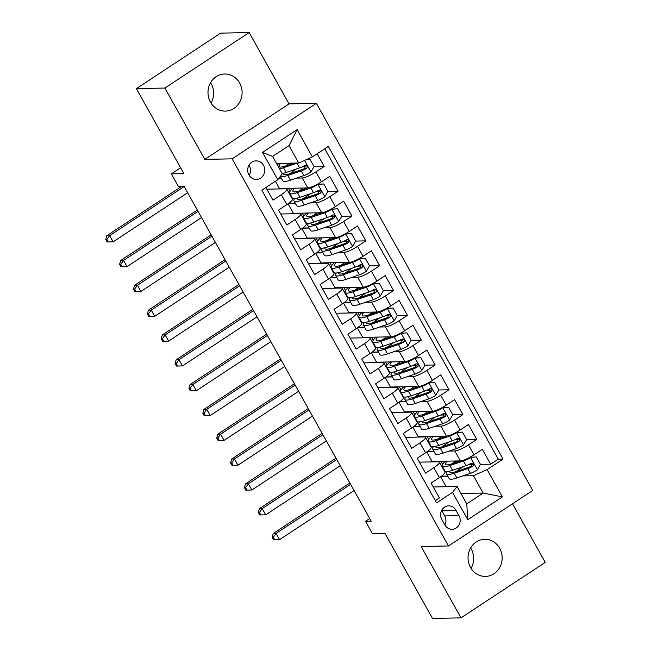 <?xml version="1.0" encoding="UTF-8"?>
<svg xmlns="http://www.w3.org/2000/svg" width="651" height="651" viewBox="0 0 651 651"><rect width="100%" height="100%" fill="white"/><g stroke="black" fill="none" stroke-linecap="round" stroke-linejoin="round"><path stroke-width="0.98" d="M210.476 102.158A18.562 17.064 88.8 0 0 225.433 111.109A18.562 17.064 88.8 0 0 240.024 101.523A18.562 17.064 88.8 0 0 239.625 82.962A18.562 17.064 88.8 0 0 224.676 74.002A18.562 17.064 88.8 0 0 210.086 83.597A18.562 17.064 88.8 0 0 210.476 102.158M210.59 82.653A18.562 17.064 -91.2 0 1 211.119 83.54A18.562 17.064 -91.2 0 1 211.005 103.045M470.527 567.46A18.562 17.064 88.8 0 0 485.475 576.412A18.562 17.064 88.8 0 0 500.066 566.826A18.562 17.064 88.8 0 0 499.675 548.256A18.562 17.064 88.8 0 0 484.718 539.305A18.562 17.064 88.8 0 0 470.128 548.891A18.562 17.064 88.8 0 0 470.527 567.46M470.64 547.955A18.562 17.064 -91.2 0 1 471.161 548.842A18.562 17.064 -91.2 0 1 471.055 568.347M248.926 174.94A9.277 8.528 88.8 0 0 256.404 179.416A9.277 8.528 88.8 0 0 263.696 174.623A9.277 8.528 88.8 0 0 263.5 165.338A9.277 8.528 88.8 0 0 256.022 160.862A9.277 8.528 88.8 0 0 248.731 165.655A9.277 8.528 88.8 0 0 248.926 174.94M249.195 175.379A9.277 8.528 88.8 0 0 249.243 165.631A9.277 8.528 88.8 0 0 248.983 165.183M249.146 32.55L220.64 33.136L136.393 88.626L164.898 88.048L204.772 159.389L232.138 158.836L316.386 103.338L289.02 103.9L249.146 32.55L164.898 88.048M232.138 158.836L448.498 545.961L532.746 490.463L316.386 103.338M448.498 545.961L421.132 546.523L461.006 617.864L545.253 562.374L512.516 503.793M461.006 617.864L432.5 618.45L384.993 533.454L372.453 533.714L365.52 521.305L371.216 521.191L183.981 186.17L178.284 186.284L171.351 173.882L183.891 173.622L136.393 88.626M265.909 187.512L272.981 200.174L281.297 194.698L286.839 204.626A11.596 2.287 -29.2 0 0 292.405 199.06L286.855 189.132A11.596 2.287 150.8 0 1 281.297 194.698M286.839 204.626L278.53 210.094L286.855 224.986L295.163 219.509L300.713 229.437A11.596 2.287 -29.2 0 0 306.279 223.871L300.729 213.943A11.596 2.287 150.8 0 1 295.163 219.509M300.713 229.437L292.397 234.913L300.721 249.805L309.03 244.328L314.579 254.256A11.596 2.287 -29.2 0 0 320.146 248.69L314.596 238.762A11.596 2.287 150.8 0 1 309.03 244.328M314.579 254.256L306.271 259.733L314.588 274.616L322.904 269.148L328.446 279.067A11.596 2.287 -29.2 0 0 334.012 273.501L328.462 263.582A11.596 2.287 150.8 0 1 322.904 269.148M328.446 279.067L320.137 284.544L328.462 299.436L336.77 293.959L342.32 303.887A11.596 2.287 -29.2 0 0 347.886 298.321L342.336 288.393A11.596 2.287 150.8 0 1 336.77 293.959M342.32 303.887L334.012 309.363L342.328 324.247L350.637 318.778L356.187 328.706A11.596 2.287 -29.2 0 0 361.753 323.14L356.203 313.212A11.596 2.287 150.8 0 1 350.637 318.778M356.187 328.706L347.878 334.175L356.203 349.066L364.511 343.59L370.061 353.517A11.596 2.287 -29.2 0 0 375.619 347.951L370.077 338.024A11.596 2.287 150.8 0 1 364.511 343.59M370.061 353.517L361.744 358.994L370.069 373.886L378.377 368.409L383.927 378.337A11.596 2.287 -29.2 0 0 389.493 372.771L383.944 362.843A11.596 2.287 150.8 0 1 378.377 368.409M383.927 378.337L375.619 383.805L383.935 398.697L392.252 393.22L397.794 403.148A11.596 2.287 -29.2 0 0 403.36 397.582L397.81 387.662A11.596 2.287 150.8 0 1 392.252 393.22M397.794 403.148L389.485 408.625L397.81 423.516L406.118 418.04L411.668 427.967A11.596 2.287 -29.2 0 0 417.226 422.401L411.684 412.474A11.596 2.287 150.8 0 1 406.118 418.04M411.668 427.967L403.351 433.444L411.676 448.327L419.985 442.859L425.534 452.779A11.596 2.287 -29.2 0 0 431.1 447.221L425.551 437.293A11.596 2.287 150.8 0 1 419.985 442.859M425.534 452.779L417.226 458.255L425.542 473.147L433.859 467.67A11.596 2.287 -29.2 0 0 439.417 462.104A11.596 2.287 -29.2 0 0 438.4 461.762L419.399 462.153M426.747 451.957L432.061 461.469L460.347 460.892A11.596 2.287 -29.2 0 0 474.018 454.797L482.326 449.328L490.642 464.212L480.446 464.423M472.211 464.594L468.5 464.668M449.019 451.086L454.797 450.964A11.596 2.287 -29.2 0 0 468.468 444.877L476.776 439.401L466.572 439.604M458.345 439.775L454.626 439.848M476.776 439.401L468.46 424.509L460.143 429.985A11.596 2.287 -29.2 0 1 446.472 436.08L418.194 436.658L412.88 427.137M399.006 402.326L404.328 411.839L432.606 411.261A11.596 2.287 -29.2 0 0 446.277 405.166L454.585 399.69L462.91 414.581L452.705 414.793M444.47 414.956L440.76 415.037M385.14 377.507L390.454 387.019L418.739 386.442A11.596 2.287 -29.2 0 0 432.402 380.355L440.719 374.878L449.035 389.77L438.839 389.973M430.604 390.144L426.893 390.218M371.273 352.696L376.587 362.208L404.865 361.63A11.596 2.287 -29.2 0 0 418.536 355.536L426.844 350.059L435.169 364.951L424.965 365.162M416.738 365.325L413.019 365.406M357.399 327.876L362.721 337.389L390.999 336.811A11.596 2.287 -29.2 0 0 404.67 330.716L412.978 325.248L421.303 340.131L411.098 340.343M402.863 340.514L399.153 340.587M343.533 303.057L348.846 312.578L377.132 312A11.596 2.287 -29.2 0 0 390.795 305.905L399.112 300.428L407.428 315.32L397.232 315.523M388.997 315.694L385.278 315.768M329.666 278.246L334.98 287.758L363.258 287.181A11.596 2.287 -29.2 0 0 376.929 281.086L385.237 275.617L393.562 290.501L383.358 290.712M375.131 290.883L371.412 290.956M315.792 253.426L321.114 262.939L349.392 262.361A11.596 2.287 -29.2 0 0 363.063 256.274L371.371 250.798L379.696 265.689L369.491 265.893M361.256 266.064L357.545 266.137M301.926 228.615L307.239 238.128L335.525 237.55A11.596 2.287 -29.2 0 0 349.188 231.455L357.505 225.978L365.821 240.87L355.625 241.082M347.39 241.244L343.671 241.326M288.051 203.796L293.373 213.308L321.651 212.731A11.596 2.287 -29.2 0 0 335.322 206.644L343.63 201.167L351.955 216.059L341.751 216.262M333.524 216.433L329.805 216.506M275.446 181.23L279.507 188.497L307.785 187.919A11.596 2.287 -29.2 0 0 321.456 181.824L329.764 176.348L338.089 191.239L327.884 191.451M319.649 191.614L315.938 191.695M286.855 189.132A11.596 2.287 150.8 0 0 285.838 188.79L266.837 189.181M300.729 213.943A11.596 2.287 150.8 0 0 299.712 213.609L280.711 213.992M314.596 238.762A11.596 2.287 150.8 0 0 313.579 238.421L294.577 238.811M328.462 263.582A11.596 2.287 150.8 0 0 327.445 263.24L308.444 263.622M342.336 288.393A11.596 2.287 150.8 0 0 341.319 288.051L322.318 288.442M356.203 313.212A11.596 2.287 150.8 0 0 355.186 312.871L336.185 313.261M370.077 338.024A11.596 2.287 150.8 0 0 369.06 337.682L350.051 338.072M383.944 362.843A11.596 2.287 150.8 0 0 382.926 362.501L363.925 362.892M397.81 387.662A11.596 2.287 150.8 0 0 396.793 387.321L377.792 387.703M411.684 412.474A11.596 2.287 150.8 0 0 410.667 412.132L391.666 412.522M425.551 437.293A11.596 2.287 150.8 0 0 424.533 436.951L405.532 437.334M458.963 515.641L455.912 510.181A8.992 8.268 88.8 0 0 448.677 505.843A8.992 8.268 88.8 0 0 441.606 510.49A8.992 8.268 88.8 0 0 441.801 519.482L444.853 524.942A8.992 8.268 88.8 0 0 452.095 529.279A8.992 8.268 88.8 0 0 459.158 524.633A8.992 8.268 88.8 0 0 458.963 515.641L444.714 515.934L441.663 510.474A8.992 8.268 88.8 0 0 441.638 510.433M276.529 163.458L298.703 163.002L288.995 145.629L272.598 156.427L282.306 173.801L277.765 179.709L261.824 190.206L436.577 502.889L452.518 492.392L457.059 486.484L433.273 486.972M277.765 179.709L262.508 152.407L297.116 129.614L312.374 156.907L328.316 146.41L503.06 459.093L487.127 469.591L502.377 496.892L467.768 519.685L452.518 492.392M278.718 178.472L281.403 178.415M296.457 178.105L302.235 177.992L307.785 187.919M288.653 203.364L295.269 203.234M310.332 202.925L316.101 202.803L321.651 212.731M302.52 228.184L309.135 228.045M324.198 227.744L329.976 227.622L335.525 237.55M316.386 252.995L323.01 252.865M338.064 252.555L343.842 252.442L349.392 262.361M330.26 277.814L336.876 277.676M351.939 277.375L357.716 277.253L363.258 287.181M344.127 302.634L350.743 302.495M365.805 302.186L371.583 302.072L377.132 312M357.993 327.445L364.617 327.315M379.671 327.005L385.449 326.883L390.999 336.811M371.867 352.264L378.483 352.126M393.546 351.817L399.323 351.703L404.865 361.63M385.734 377.075L392.35 376.945M407.412 376.636L413.19 376.522L418.739 386.442M399.6 401.895L406.224 401.757M421.278 401.455L427.056 401.333L432.606 411.261M413.475 426.714L420.09 426.576M435.153 426.267L440.93 426.153L446.472 436.08M427.341 451.525L433.957 451.395M490.642 464.212L498.275 459.191L324.768 148.745M302.235 177.992A11.596 2.287 150.8 0 0 315.906 171.897L324.214 166.42L317.143 153.766M338.089 191.239L329.772 196.716A11.596 2.287 150.8 0 1 316.101 202.803M351.955 216.059L343.647 221.527A11.596 2.287 150.8 0 1 329.976 227.622M365.821 240.87L357.513 246.347A11.596 2.287 150.8 0 1 343.842 252.442M379.696 265.689L371.379 271.158A11.596 2.287 150.8 0 1 357.716 277.253M393.562 290.501L385.254 295.977A11.596 2.287 150.8 0 1 371.583 302.072M407.428 315.32L399.12 320.797A11.596 2.287 150.8 0 1 385.449 326.883M421.303 340.131L412.986 345.608A11.596 2.287 150.8 0 1 399.323 351.703M435.169 364.951L426.861 370.427A11.596 2.287 150.8 0 1 413.19 376.522M449.035 389.77L440.727 395.238A11.596 2.287 150.8 0 1 427.056 401.333M462.91 414.581L454.593 420.058A11.596 2.287 150.8 0 1 440.93 426.153M435.324 500.652L439.417 497.966L431.092 483.075L439.401 477.598A11.596 2.287 -29.2 0 0 444.967 472.032L439.417 462.104M457.059 486.484L466.767 503.858L483.164 493.059L473.456 475.686L487.127 469.591M460.989 493.507L483.164 493.059L502.377 496.892M441.215 476.345L447.831 476.207M462.885 475.897L473.456 475.686M446.171 486.704L440.613 476.768M180.62 167.771L171.351 173.882M369.735 518.53L365.52 521.305M432.606 461.885L432.37 461.461M418.739 437.065L418.503 436.65M404.865 412.254L404.637 411.831M390.999 387.435L390.763 387.019M377.132 362.623L376.896 362.2M363.258 337.804L363.03 337.381M349.392 312.985L349.156 312.57M335.525 288.173L335.289 287.75M321.651 263.354L321.415 262.939M307.785 238.543L307.549 238.12M293.918 213.723L293.682 213.3M280.044 188.904L279.808 188.489M498.275 459.191L503.06 459.093M460.615 468.37L458.068 470.177M447.75 476.068L441.411 476.19M446.912 472.008L446.659 471.552M442.615 464.309L440.922 461.29M457.083 462.055L456.481 460.973M324.214 166.42L314.018 166.632M305.783 166.802L302.064 166.876M446.741 443.551L444.194 445.357M433.883 451.249L427.544 451.379M433.045 447.188L432.793 446.741M428.749 439.498L427.056 436.471M443.217 437.236L442.607 436.154M420.009 426.429L413.678 426.56M419.179 422.377L418.927 421.921M414.874 414.679L413.19 411.66M432.874 418.739L430.327 420.538M429.343 412.425L428.74 411.342M406.143 401.618L399.804 401.748M405.304 397.558L405.052 397.11M401.008 389.868L399.315 386.84M419.008 393.92L416.461 395.727M415.476 387.605L414.874 386.523M392.276 376.799L385.937 376.929M391.438 372.738L391.186 372.291M387.142 365.048L385.449 362.029M405.134 369.101L402.587 370.907M401.61 362.786L401 361.704M378.402 351.988L372.071 352.11M377.572 347.927L377.32 347.471M373.267 340.229L371.583 337.21M391.267 344.289L388.72 346.096M387.736 337.975L387.133 336.892M364.536 327.168L358.196 327.298M363.697 323.108L363.445 322.66M359.401 315.418L357.708 312.39M377.401 319.47L374.854 321.277M373.869 313.155L373.267 312.073M350.661 302.349L344.33 302.479M349.831 298.296L349.579 297.841M345.526 290.598L343.842 287.579M363.527 294.659L360.98 296.457M360.003 288.344L359.393 287.262M336.795 277.538L330.456 277.668M335.957 273.477L335.704 273.029M331.66 265.787L329.967 262.76M349.66 269.839L347.113 271.646M346.129 263.525L345.526 262.443M322.929 252.718L316.589 252.848M322.09 248.658L321.838 248.21M317.794 240.968L316.101 237.949M335.794 245.02L333.239 246.827M332.262 238.705L331.66 237.631M309.054 227.907L302.723 228.037M308.224 223.846L307.972 223.391M303.919 216.148L302.235 213.129M321.92 220.209L319.372 222.015M318.388 213.894L317.786 212.812M295.188 203.088L288.849 203.218M294.35 199.027L294.097 198.579M290.053 191.337L288.36 188.31M308.053 195.39L305.506 197.196M304.522 189.075L303.919 187.993M281.322 178.268L278.831 178.325M294.187 170.578L291.632 172.385M290.655 164.264L290.053 163.181M312.374 156.907L298.703 163.002M466.767 503.858L467.768 519.685M262.508 152.407L272.598 156.427M297.116 129.614L288.995 145.629M444.877 524.983A8.992 8.268 88.8 0 0 444.714 515.934M204.772 159.389L289.02 103.9M447.229 471.536A22.183 4.37 -29.2 0 0 446.529 473.879L449.166 478.591A22.183 4.37 150.8 0 0 456.88 477.94L470.372 473.358A7.682 1.514 150.8 0 0 477.313 469.843L480.479 464.366L476.32 456.921L470.38 457.441A7.682 1.514 150.8 0 1 463.439 460.949L449.947 465.538A22.183 4.37 150.8 0 1 442.232 466.189A22.183 4.37 150.8 0 1 445.39 461.201M470.38 457.441L469.534 457.458M460.517 460.884L451.924 463.805A18.415 3.629 150.8 0 1 445.52 464.35A18.415 3.629 150.8 0 1 447.156 461.16M456.473 471.414A18.415 3.629 150.8 0 1 461.063 468.069A9.13 1.798 -29.2 0 0 462.934 466.726M469.623 457.401L476.32 456.921M446.529 473.879A22.183 4.37 -29.2 0 0 454.243 473.228L467.735 468.639A7.682 1.514 -29.2 0 0 472.829 466.254L473.602 465.367L473.399 463.715L472.496 463.081L471.161 463.284A7.682 1.514 150.8 0 1 466.067 465.66L452.583 470.25A22.183 4.37 150.8 0 1 444.861 470.901L442.232 466.189M455.863 460.981A18.415 3.629 -29.2 0 0 452.168 463.724M471.275 463.219L471.186 466.295A3.914 0.773 150.8 0 1 469.713 466.913L456.229 471.503A18.415 3.629 150.8 0 1 449.817 472.04A18.415 3.629 150.8 0 1 449.841 471.072M350.62 484.336L276.089 533.429L279.556 539.638L354.095 490.545M273.566 539.769L274.706 539.744L273.314 537.262L272.175 537.287L273.566 539.769M273.314 537.262L276.089 533.429L273.241 533.495L349.88 483.009M273.241 533.495L272.175 537.287M274.706 539.744L279.556 539.638M433.363 446.716A22.183 4.37 -29.2 0 0 432.663 449.06L435.291 453.78A22.183 4.37 150.8 0 0 443.014 453.129L456.497 448.539A7.682 1.514 150.8 0 0 463.439 445.032L466.612 439.547L462.446 432.101L456.506 432.622A7.682 1.514 150.8 0 1 449.564 436.129L436.08 440.719A22.183 4.37 150.8 0 1 428.358 441.37A22.183 4.37 150.8 0 1 431.523 436.382M456.506 432.622L455.659 432.638M446.643 436.072L438.058 438.994A18.415 3.629 150.8 0 1 431.654 439.531A18.415 3.629 150.8 0 1 433.289 436.349M442.599 446.602A18.415 3.629 150.8 0 1 447.188 443.258A9.13 1.798 -29.2 0 0 449.068 441.915M455.757 432.589L462.446 432.101M432.663 449.06A22.183 4.37 -29.2 0 0 440.377 448.409L453.869 443.827A7.682 1.514 -29.2 0 0 458.955 441.443L459.728 440.556L459.533 438.896L458.63 438.261L457.295 438.465A7.682 1.514 150.8 0 1 452.201 440.849L438.717 445.439A22.183 4.37 150.8 0 1 430.995 446.081L428.358 441.37M441.988 436.17A18.415 3.629 -29.2 0 0 438.302 438.904M457.409 438.4L457.319 441.476A3.914 0.773 150.8 0 1 455.846 442.094L442.355 446.684A18.415 3.629 150.8 0 1 435.95 447.221A18.415 3.629 150.8 0 1 435.975 446.252M336.754 459.525L262.223 508.618L265.689 514.819L340.221 465.725M259.692 514.949L260.831 514.925L259.448 512.443L258.309 512.467L259.692 514.949M259.448 512.443L262.223 508.618L259.375 508.675L336.014 458.19M259.375 508.675L258.309 512.467M260.831 514.925L265.689 514.819M419.488 421.897A22.183 4.37 -29.2 0 0 418.788 424.249L421.425 428.96A22.183 4.37 150.8 0 0 429.147 428.309L442.631 423.728A7.682 1.514 150.8 0 0 449.572 420.212L452.738 414.736L448.58 407.29L442.639 407.803A7.682 1.514 150.8 0 1 435.698 411.318L422.206 415.908A22.183 4.37 150.8 0 1 414.492 416.55A22.183 4.37 150.8 0 1 417.649 411.562M442.639 407.803L441.793 407.819M432.777 411.253L424.192 414.174A18.415 3.629 150.8 0 1 417.779 414.711A18.415 3.629 150.8 0 1 419.423 411.53M428.732 421.783A18.415 3.629 150.8 0 1 433.322 418.438A9.13 1.798 -29.2 0 0 435.193 417.096M441.891 407.77L448.58 407.29M418.788 424.249A22.183 4.37 -29.2 0 0 426.511 423.598L439.995 419.008A7.682 1.514 -29.2 0 0 445.089 416.624L445.862 415.737L445.658 414.085L444.763 413.45L443.429 413.645A7.682 1.514 150.8 0 1 438.335 416.03L424.843 420.619A22.183 4.37 150.8 0 1 417.128 421.27L414.492 416.55M428.122 411.351A18.415 3.629 -29.2 0 0 424.436 414.093M443.543 413.588L443.445 416.656A3.914 0.773 150.8 0 1 441.972 417.283L428.488 421.864A18.415 3.629 150.8 0 1 422.084 422.409A18.415 3.629 150.8 0 1 422.1 421.441M322.888 434.705L248.356 483.799L251.823 490.008L326.354 440.906M245.826 490.138L246.965 490.113L245.582 487.632L244.434 487.656L245.826 490.138M245.582 487.632L248.356 483.799L245.5 483.856L322.139 433.379M245.5 483.856L244.434 487.656M246.965 490.113L251.823 490.008M405.622 397.086A22.183 4.37 -29.2 0 0 404.922 399.429L407.559 404.149A22.183 4.37 150.8 0 0 415.273 403.498L428.765 398.908A7.682 1.514 150.8 0 0 435.706 395.401L438.872 389.916L434.713 382.471L428.773 382.991A7.682 1.514 150.8 0 1 421.824 386.499L408.34 391.088A22.183 4.37 150.8 0 1 400.617 391.739A22.183 4.37 150.8 0 1 403.783 386.751M428.773 382.991L427.927 383.008M418.91 386.434L410.317 389.363A18.415 3.629 150.8 0 1 403.913 389.9A18.415 3.629 150.8 0 1 405.549 386.71M414.866 396.972A18.415 3.629 150.8 0 1 419.447 393.619A9.13 1.798 -29.2 0 0 421.327 392.284M428.016 382.959L434.713 382.471M404.922 399.429A22.183 4.37 -29.2 0 0 412.636 398.778L426.128 394.189A7.682 1.514 -29.2 0 0 431.222 391.812L431.995 390.925L431.792 389.265L430.889 388.631L429.554 388.834A7.682 1.514 150.8 0 1 424.46 391.218L410.976 395.8A22.183 4.37 150.8 0 1 403.254 396.451L400.617 391.739M414.248 386.539A18.415 3.629 -29.2 0 0 410.561 389.274M429.668 388.769L429.579 391.845A3.914 0.773 150.8 0 1 428.106 392.463L414.622 397.053A18.415 3.629 150.8 0 1 408.21 397.59A18.415 3.629 150.8 0 1 408.234 396.622M309.013 409.886L234.482 458.988L237.949 465.188L312.48 416.095M231.959 465.319L233.099 465.294L231.707 462.812L230.568 462.837L231.959 465.319M231.707 462.812L234.482 458.988L231.634 459.045L308.273 408.559M231.634 459.045L230.568 462.837M233.099 465.294L237.949 465.188M391.756 372.266A22.183 4.37 -29.2 0 0 391.048 374.618L393.684 379.33A22.183 4.37 150.8 0 0 401.407 378.679L414.89 374.089A7.682 1.514 150.8 0 0 421.832 370.582L425.005 365.097L420.839 357.651L414.899 358.172A7.682 1.514 150.8 0 1 407.957 361.687L394.473 366.269A22.183 4.37 150.8 0 1 386.751 366.92A22.183 4.37 150.8 0 1 389.916 361.932M414.899 358.172L414.052 358.188M405.036 361.622L396.451 364.544A18.415 3.629 150.8 0 1 390.039 365.081A18.415 3.629 150.8 0 1 391.682 361.899M400.992 372.152A18.415 3.629 150.8 0 1 405.581 368.808A9.13 1.798 -29.2 0 0 407.461 367.465M414.15 358.14L420.839 357.651M391.048 374.618A22.183 4.37 -29.2 0 0 398.77 373.967L412.254 369.377A7.682 1.514 -29.2 0 0 417.348 366.993L418.121 366.106L417.926 364.454L417.022 363.819L415.688 364.015A7.682 1.514 150.8 0 1 410.594 366.399L397.102 370.989A22.183 4.37 150.8 0 1 389.388 371.64L386.751 366.92M400.381 361.72A18.415 3.629 -29.2 0 0 396.695 364.462M415.802 363.958L415.712 367.026A3.914 0.773 150.8 0 1 414.239 367.644L400.747 372.234A18.415 3.629 150.8 0 1 394.343 372.779A18.415 3.629 150.8 0 1 394.368 371.811M295.147 385.075L220.616 434.168L224.082 440.369L298.614 391.275M218.085 440.499L219.224 440.475L217.841 438.001L216.702 438.017L218.085 440.499M217.841 438.001L220.616 434.168L217.768 434.225L294.407 383.74M217.768 434.225L216.702 438.017M219.224 440.475L224.082 440.369M377.881 347.455A22.183 4.37 -29.2 0 0 377.181 349.799L379.818 354.51A22.183 4.37 150.8 0 0 387.532 353.867L401.024 349.278A7.682 1.514 150.8 0 0 407.965 345.762L411.131 340.286L406.973 332.84L401.032 333.361A7.682 1.514 150.8 0 1 394.091 336.868L380.599 341.458A22.183 4.37 150.8 0 1 372.885 342.109A22.183 4.37 150.8 0 1 376.042 337.12M401.032 333.361L400.186 333.377M391.17 336.803L382.576 339.724A18.415 3.629 150.8 0 1 376.172 340.27A18.415 3.629 150.8 0 1 377.816 337.08M387.125 347.333A18.415 3.629 150.8 0 1 391.715 343.988A9.13 1.798 -29.2 0 0 393.586 342.646M400.284 333.32L406.973 332.84M377.181 349.799A22.183 4.37 -29.2 0 0 384.904 349.148L398.388 344.558A7.682 1.514 -29.2 0 0 403.482 342.182L404.255 341.287L404.051 339.635L403.148 339L401.822 339.204A7.682 1.514 150.8 0 1 396.728 341.58L383.236 346.169A22.183 4.37 150.8 0 1 375.521 346.82L372.885 342.109M386.515 336.901A18.415 3.629 -29.2 0 0 382.829 339.643M401.936 339.138L401.838 342.214A3.914 0.773 150.8 0 1 400.365 342.833L386.881 347.422A18.415 3.629 150.8 0 1 380.469 347.959A18.415 3.629 150.8 0 1 380.493 346.991M281.281 360.255L206.749 409.349L210.216 415.558L284.747 366.464M204.219 415.688L205.358 415.663L203.975 413.182L202.827 413.206L204.219 415.688M203.975 413.182L206.749 409.349L203.893 409.414L280.532 358.929M203.893 409.414L202.827 413.206M205.358 415.663L210.216 415.558M364.015 322.636A22.183 4.37 -29.2 0 0 363.315 324.979L365.952 329.699A22.183 4.37 150.8 0 0 373.666 329.048L387.158 324.458A7.682 1.514 150.8 0 0 394.099 320.951L397.265 315.466L393.106 308.021L387.158 308.541A7.682 1.514 150.8 0 1 380.217 312.049L366.733 316.638A22.183 4.37 150.8 0 1 359.01 317.289A22.183 4.37 150.8 0 1 362.176 312.301M387.158 308.541L386.32 308.558M377.303 311.992L368.71 314.913A18.415 3.629 150.8 0 1 362.306 315.45A18.415 3.629 150.8 0 1 363.942 312.268M373.259 322.522A18.415 3.629 150.8 0 1 377.84 319.177A9.13 1.798 -29.2 0 0 379.72 317.834M386.409 308.509L393.106 308.021M363.315 324.979A22.183 4.37 -29.2 0 0 371.029 324.336L384.521 319.747A7.682 1.514 -29.2 0 0 389.615 317.363L390.388 316.476L390.185 314.815L389.282 314.189L387.947 314.384A7.682 1.514 150.8 0 1 382.853 316.768L369.369 321.358A22.183 4.37 150.8 0 1 361.647 322.009L359.01 317.289M372.641 312.089A18.415 3.629 -29.2 0 0 368.954 314.832M388.061 314.319L387.972 317.395A3.914 0.773 150.8 0 1 386.499 318.014L373.007 322.603A18.415 3.629 150.8 0 1 366.603 323.14A18.415 3.629 150.8 0 1 366.627 322.172M267.406 335.444L192.875 384.538L196.342 390.738L270.873 341.645M190.344 390.869L191.492 390.844L190.1 388.362L188.961 388.387L190.344 390.869M190.1 388.362L192.875 384.538L190.027 384.595L266.666 334.109M190.027 384.595L188.961 388.387M191.492 390.844L196.342 390.738M350.148 297.824A22.183 4.37 -29.2 0 0 349.441 300.168L352.077 304.88A22.183 4.37 150.8 0 0 359.8 304.229L373.283 299.647A7.682 1.514 150.8 0 0 380.225 296.132L383.398 290.655L379.232 283.209L373.292 283.722A7.682 1.514 150.8 0 1 366.35 287.237L352.866 291.827A22.183 4.37 150.8 0 1 345.144 292.478A22.183 4.37 150.8 0 1 348.309 287.49M373.292 283.722L372.445 283.746M363.429 287.172L354.844 290.094A18.415 3.629 150.8 0 1 348.431 290.639A18.415 3.629 150.8 0 1 350.075 287.449M359.385 297.702A18.415 3.629 150.8 0 1 363.974 294.358A9.13 1.798 -29.2 0 0 365.846 293.015M372.543 283.69L379.232 283.209M349.441 300.168A22.183 4.37 -29.2 0 0 357.163 299.517L370.647 294.927A7.682 1.514 -29.2 0 0 375.741 292.543L376.514 291.656L376.311 290.004L375.415 289.37L374.081 289.565A7.682 1.514 150.8 0 1 368.987 291.949L355.495 296.539A22.183 4.37 150.8 0 1 347.78 297.19L345.144 292.478M358.774 287.27A18.415 3.629 -29.2 0 0 355.088 290.012M374.195 289.508L374.105 292.576A3.914 0.773 150.8 0 1 372.632 293.202L359.14 297.792A18.415 3.629 150.8 0 1 352.736 298.329A18.415 3.629 150.8 0 1 352.761 297.361M253.54 310.625L179.009 359.718L182.475 365.927L257.007 316.825M176.478 366.057L177.617 366.033L176.234 363.551L175.095 363.575L176.478 366.057M176.234 363.551L179.009 359.718L176.161 359.775L252.8 309.298M176.161 359.775L175.095 363.575M177.617 366.033L182.475 365.927M336.274 273.005A22.183 4.37 -29.2 0 0 335.574 275.349L338.211 280.068A22.183 4.37 150.8 0 0 345.925 279.417L359.417 274.828A7.682 1.514 150.8 0 0 366.358 271.321L369.524 265.836L365.366 258.39L359.425 258.911A7.682 1.514 150.8 0 1 352.484 262.418L338.992 267.008A22.183 4.37 150.8 0 1 331.278 267.659A22.183 4.37 150.8 0 1 334.435 262.67M359.425 258.911L358.579 258.927M349.563 262.361L340.969 265.282A18.415 3.629 150.8 0 1 334.565 265.82A18.415 3.629 150.8 0 1 336.201 262.638M345.518 272.891A18.415 3.629 150.8 0 1 350.108 269.538A9.13 1.798 -29.2 0 0 351.979 268.204M358.677 258.878L365.366 258.39M335.574 275.349A22.183 4.37 -29.2 0 0 343.297 274.698L356.781 270.116A7.682 1.514 -29.2 0 0 361.875 267.732L362.648 266.845L362.444 265.185L361.541 264.55L360.206 264.754A7.682 1.514 150.8 0 1 355.12 267.138L341.629 271.719A22.183 4.37 150.8 0 1 333.906 272.37L331.278 267.659M344.908 262.459A18.415 3.629 -29.2 0 0 341.214 265.193M360.329 264.688L360.231 267.764A3.914 0.773 150.8 0 1 358.758 268.383L345.274 272.972A18.415 3.629 150.8 0 1 338.862 273.51A18.415 3.629 150.8 0 1 338.886 272.541M239.674 285.805L165.134 334.907L168.609 341.108L243.14 292.014M162.612 341.238L163.751 341.214L162.359 338.732L161.22 338.756L162.612 341.238M162.359 338.732L165.134 334.907L162.286 334.964L238.925 284.479M162.286 334.964L161.22 338.756M163.751 341.214L168.609 341.108M322.408 248.186A22.183 4.37 -29.2 0 0 321.708 250.537L324.336 255.249A22.183 4.37 150.8 0 0 332.059 254.598L345.551 250.008A7.682 1.514 150.8 0 0 352.492 246.501L355.658 241.016L351.499 233.579L345.551 234.091A7.682 1.514 150.8 0 1 338.61 237.607L325.126 242.188A22.183 4.37 150.8 0 1 317.403 242.839A22.183 4.37 150.8 0 1 320.569 237.851M345.551 234.091L344.704 234.108M335.696 237.542L327.103 240.463A18.415 3.629 150.8 0 1 320.699 241A18.415 3.629 150.8 0 1 322.335 237.818M331.644 248.072A18.415 3.629 150.8 0 1 336.233 244.727A9.13 1.798 -29.2 0 0 338.113 243.384M344.802 234.059L351.499 233.579M321.708 250.537A22.183 4.37 -29.2 0 0 329.422 249.886L342.914 245.297A7.682 1.514 -29.2 0 0 348.008 242.913L348.773 242.026L348.578 240.374L347.675 239.739L346.34 239.934A7.682 1.514 150.8 0 1 341.246 242.318L327.762 246.908A22.183 4.37 150.8 0 1 320.04 247.559L317.403 242.839M331.034 237.639A18.415 3.629 -29.2 0 0 327.347 240.382M346.454 239.877L346.365 242.945A3.914 0.773 150.8 0 1 344.892 243.572L331.4 248.153A18.415 3.629 150.8 0 1 324.995 248.698A18.415 3.629 150.8 0 1 325.02 247.73M225.799 260.994L151.268 310.088L154.735 316.296L229.266 267.195M148.737 316.419L149.885 316.402L148.493 313.92L147.354 313.937L148.737 316.419M148.493 313.92L151.268 310.088L148.42 310.145L225.059 259.659M148.42 310.145L147.354 313.937M149.885 316.402L154.735 316.296M308.541 223.374A22.183 4.37 -29.2 0 0 307.833 225.718L310.47 230.438A22.183 4.37 150.8 0 0 318.193 229.787L331.676 225.197A7.682 1.514 150.8 0 0 338.618 221.682L341.783 216.205L337.625 208.759L331.685 209.28A7.682 1.514 150.8 0 1 324.743 212.787L311.251 217.377A22.183 4.37 150.8 0 1 303.537 218.028A22.183 4.37 150.8 0 1 306.702 213.04M331.685 209.28L330.838 209.296M321.822 212.722L313.237 215.644A18.415 3.629 150.8 0 1 306.824 216.189A18.415 3.629 150.8 0 1 308.468 212.999M317.778 223.26A18.415 3.629 150.8 0 1 322.367 219.908A9.13 1.798 -29.2 0 0 324.239 218.573M330.936 209.248L337.625 208.759M307.833 225.718A22.183 4.37 -29.2 0 0 315.556 225.067L329.04 220.477A7.682 1.514 -29.2 0 0 334.134 218.101L334.907 217.206L334.704 215.554L333.808 214.92L332.474 215.123A7.682 1.514 150.8 0 1 327.38 217.499L313.888 222.089A22.183 4.37 150.8 0 1 306.173 222.74L303.537 218.028M317.167 212.828A18.415 3.629 -29.2 0 0 313.481 215.562M332.588 215.058L332.498 218.134A3.914 0.773 150.8 0 1 331.025 218.752L317.533 223.342A18.415 3.629 150.8 0 1 311.129 223.879A18.415 3.629 150.8 0 1 311.154 222.911M211.933 236.175L137.402 285.276L140.868 291.477L215.4 242.384M134.871 291.607L136.01 291.583L134.627 289.101L133.488 289.125L134.871 291.607M134.627 289.101L137.402 285.276L134.545 285.333L211.193 234.848M134.545 285.333L133.488 289.125M136.01 291.583L140.868 291.477M294.667 198.555A22.183 4.37 -29.2 0 0 293.967 200.907L296.604 205.618A22.183 4.37 150.8 0 0 304.318 204.967L317.81 200.378A7.682 1.514 150.8 0 0 324.751 196.871L327.917 191.386L323.759 183.94L317.818 184.461A7.682 1.514 150.8 0 1 310.877 187.968L297.385 192.558A22.183 4.37 150.8 0 1 289.671 193.209A22.183 4.37 150.8 0 1 292.828 188.22M317.818 184.461L316.972 184.477M307.956 187.911L299.362 190.833A18.415 3.629 150.8 0 1 292.958 191.37A18.415 3.629 150.8 0 1 294.594 188.188M303.911 198.441A18.415 3.629 150.8 0 1 308.501 195.097A9.13 1.798 -29.2 0 0 310.372 193.754M317.061 184.428L323.759 183.94M293.967 200.907A22.183 4.37 -29.2 0 0 301.682 200.256L315.174 195.666A7.682 1.514 -29.2 0 0 320.268 193.282L321.041 192.395L320.837 190.735L319.934 190.108L318.599 190.304A7.682 1.514 150.8 0 1 313.505 192.688L300.021 197.277A22.183 4.37 150.8 0 1 292.299 197.928L289.671 193.209M303.301 188.009A18.415 3.629 -29.2 0 0 299.606 190.751M318.721 190.247L318.624 193.314A3.914 0.773 150.8 0 1 317.151 193.933L303.667 198.522A18.415 3.629 150.8 0 1 297.255 199.068A18.415 3.629 150.8 0 1 297.279 198.091M198.067 211.363L123.527 260.457L127.002 266.658L201.533 217.564M121.005 266.788L122.144 266.764L120.752 264.282L119.613 264.306L121.005 266.788M120.752 264.282L123.527 260.457L120.679 260.514L197.318 210.029M120.679 260.514L119.613 264.306M122.144 266.764L127.002 266.658M297.361 163.027A7.682 1.514 150.8 0 1 297.002 163.157L283.519 167.746A22.183 4.37 150.8 0 1 279.531 168.837M294.073 163.1L285.496 166.013A18.415 3.629 150.8 0 1 279.092 166.558A18.415 3.629 150.8 0 1 280.727 163.368M277.375 164.98A22.183 4.37 150.8 0 1 278.962 163.409M307.069 159.275L309.884 159.129L314.051 166.575L310.877 172.051A7.682 1.514 150.8 0 1 303.936 175.567L290.452 180.148A22.183 4.37 150.8 0 1 282.729 180.799L280.288 176.429M290.037 173.622A18.415 3.629 150.8 0 1 294.626 170.277A9.13 1.798 -29.2 0 0 296.506 168.934M309.884 159.129L306.792 159.397M280.337 176.364A22.183 4.37 -29.2 0 0 287.815 175.436L301.307 170.847A7.682 1.514 -29.2 0 0 306.401 168.463L307.166 167.576L306.971 165.924L306.068 165.289L304.733 165.484A7.682 1.514 150.8 0 1 299.639 167.868L286.155 172.458A22.183 4.37 150.8 0 1 282.168 173.557M289.426 163.189A18.415 3.629 -29.2 0 0 285.74 165.932M304.847 165.427L304.758 168.503A3.914 0.773 150.8 0 1 303.285 169.122L289.793 173.711A18.415 3.629 150.8 0 1 283.388 174.248A18.415 3.629 150.8 0 1 283.413 173.28M184.192 186.544L109.661 235.638L113.128 241.846L187.659 192.745M107.13 241.977L108.269 241.952L106.886 239.47L105.747 239.495L107.13 241.977M106.886 239.47L109.661 235.638L106.813 235.703L181.938 186.21M106.813 235.703L105.747 239.495M108.269 241.952L113.128 241.846M454.797 450.964L460.347 460.892M468.468 444.877L474.018 454.797M315.906 171.897L321.456 181.824M329.772 196.716L335.322 206.644M343.647 221.527L349.188 231.455M357.513 246.347L363.063 256.274M371.379 271.158L376.929 281.086M385.254 295.977L390.795 305.905M399.12 320.797L404.67 330.716M412.986 345.608L418.536 355.536M426.861 370.427L432.402 380.355M440.727 395.238L446.277 405.166M454.593 420.058L460.143 429.985M433.859 467.67L439.401 477.598M441.663 510.474L455.912 510.181M477.395 469.705L470.527 457.425M460.729 467.483L461.063 468.069M452.583 470.25L449.947 465.538M456.88 477.94L454.243 473.228M466.067 465.66L463.439 460.949M470.372 473.358L467.735 468.639M471.186 466.295L472.829 466.254M463.52 444.893L456.66 432.606M446.863 442.664L447.188 443.258M438.717 445.439L436.08 440.719M443.014 453.129L440.377 448.409M452.201 440.849L449.564 436.129M456.497 448.539L453.869 443.827M457.319 441.476L458.955 441.443M449.654 420.074L442.786 407.795M432.988 417.844L433.322 418.438M424.843 420.619L422.206 415.908M429.147 428.309L426.511 423.598M438.335 416.03L435.698 411.318M442.631 423.728L439.995 419.008M443.445 416.656L445.089 416.624M435.779 395.263L428.919 382.975M419.122 393.033L419.447 393.619M410.976 395.8L408.34 391.088M415.273 403.498L412.636 398.778M424.46 391.218L421.824 386.499M428.765 398.908L426.128 394.189M429.579 391.845L431.222 391.812M421.913 370.443L415.045 358.164M405.256 368.214L405.581 368.808M397.102 370.989L394.473 366.269M401.407 378.679L398.77 373.967M410.594 366.399L407.957 361.687M414.89 374.089L412.254 369.377M415.712 367.026L417.348 366.993M408.047 345.632L401.179 333.345M391.381 343.402L391.715 343.988M383.236 346.169L380.599 341.458M387.532 353.867L384.904 349.148M396.728 341.58L394.091 336.868M401.024 349.278L398.388 344.558M401.838 342.214L403.482 342.182M394.172 320.813L387.312 308.525M377.515 318.583L377.84 319.177M369.369 321.358L366.733 316.638M373.666 329.048L371.029 324.336M382.853 316.768L380.217 312.049M387.158 324.458L384.521 319.747M387.972 317.395L389.615 317.363M380.306 295.993L373.438 283.714M363.64 293.764L363.974 294.358M355.495 296.539L352.866 291.827M359.8 304.229L357.163 299.517M368.987 291.949L366.35 287.237M373.283 299.647L370.647 294.927M374.105 292.576L375.741 292.543M366.44 271.182L359.572 258.895M349.774 268.953L350.108 269.538M341.629 271.719L338.992 267.008M345.925 279.417L343.297 274.698M355.12 267.138L352.484 262.418M359.417 274.828L356.781 270.116M360.231 267.764L361.875 267.732M352.565 246.363L345.705 234.083M335.908 244.133L336.233 244.727M327.762 246.908L325.126 242.188M332.059 254.598L329.422 249.886M341.246 242.318L338.61 237.607M345.551 250.008L342.914 245.297M346.365 242.945L348.008 242.913M338.699 221.552L331.831 209.264M322.033 219.322L322.367 219.908M313.888 222.089L311.251 217.377M318.193 229.787L315.556 225.067M327.38 217.499L324.743 212.787M331.676 225.197L329.04 220.477M332.498 218.134L334.134 218.101M324.833 196.732L317.965 184.445M308.167 194.503L308.501 195.097M300.021 197.277L297.385 192.558M304.318 204.967L301.682 200.256M313.505 192.688L310.877 187.968M317.81 200.378L315.174 195.666M318.624 193.314L320.268 193.282M310.958 171.913L304.53 160.406M294.301 169.691L294.626 170.277M286.155 172.458L283.519 167.746M290.452 180.148L287.815 175.436M299.639 167.868L297.002 163.157M303.936 175.567L301.307 170.847M304.758 168.503L306.401 168.463"/></g></svg>
